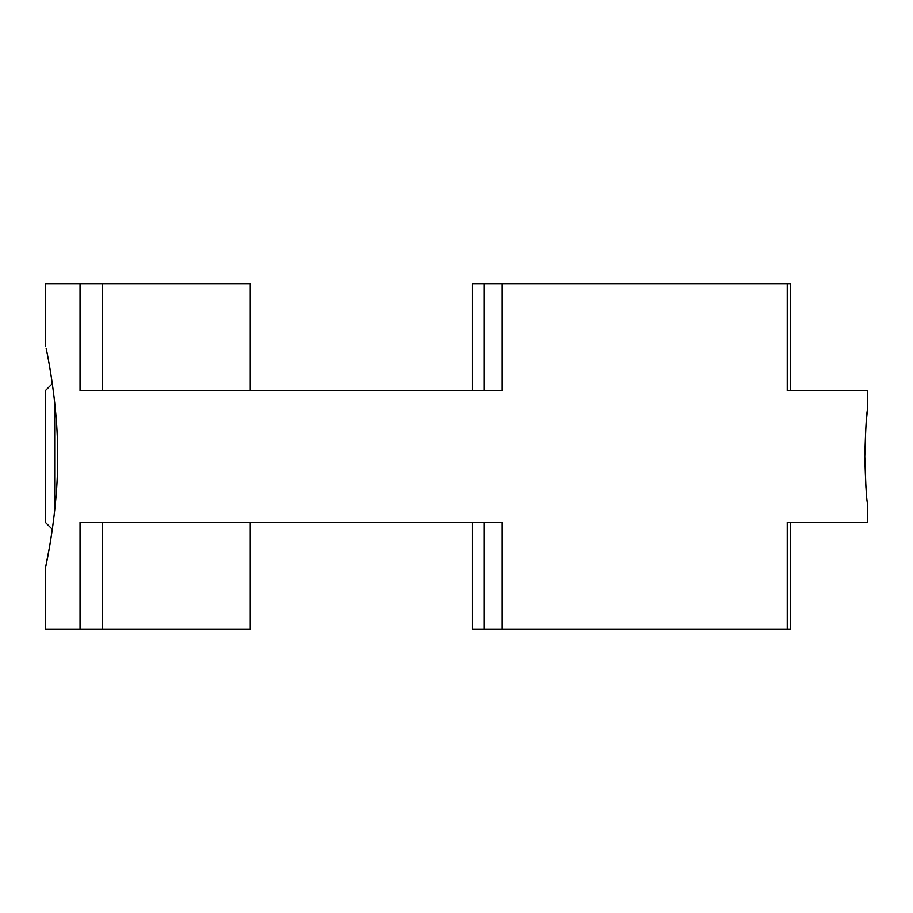 <?xml version="1.0" encoding="UTF-8"?>
<svg xmlns="http://www.w3.org/2000/svg" width="913" height="913" viewBox="0 0 913 913"><rect width="100%" height="100%" fill="white"/><g stroke="black" fill="none" stroke-linecap="round" stroke-linejoin="round"><path stroke-width="1.37" d="M250.253 522.236L250.253 629.057L45.65 629.057L45.65 566.939C45.65 567.258 58.249 510.983 57.622 456.5C58.227 401.891 45.661 345.776 45.65 346.061L45.65 283.943L250.253 283.943L250.253 390.764M866.083 423.632L867.35 410.485C866.494 413.201 865.627 428.539 864.759 456.5C865.627 484.438 866.494 499.776 867.35 502.515L867.35 522.236L790.441 522.236L790.441 629.057L472.512 629.057L472.512 522.236M787.246 629.057L787.246 522.236L867.35 522.236M867.35 410.485L867.35 390.764L790.441 390.764L790.441 283.943L502.207 283.943L502.207 390.764L80.047 390.764L80.047 283.943M787.246 283.943L787.246 390.764L867.35 390.764M80.047 629.057L80.047 522.236L502.207 522.236L502.207 629.057M49.599 546.556L45.65 566.939M865.923 487.302L864.759 456.5M483.993 390.764L483.993 283.943L472.512 283.943L472.512 390.764M483.993 283.943L502.207 283.943M54.689 510.687L54.689 402.348M52.349 529.346L45.65 522.647L45.65 390.353L52.349 383.654M102.313 283.943L102.313 390.764M102.313 522.236L102.313 629.057M483.993 629.057L483.993 522.236"/></g></svg>
